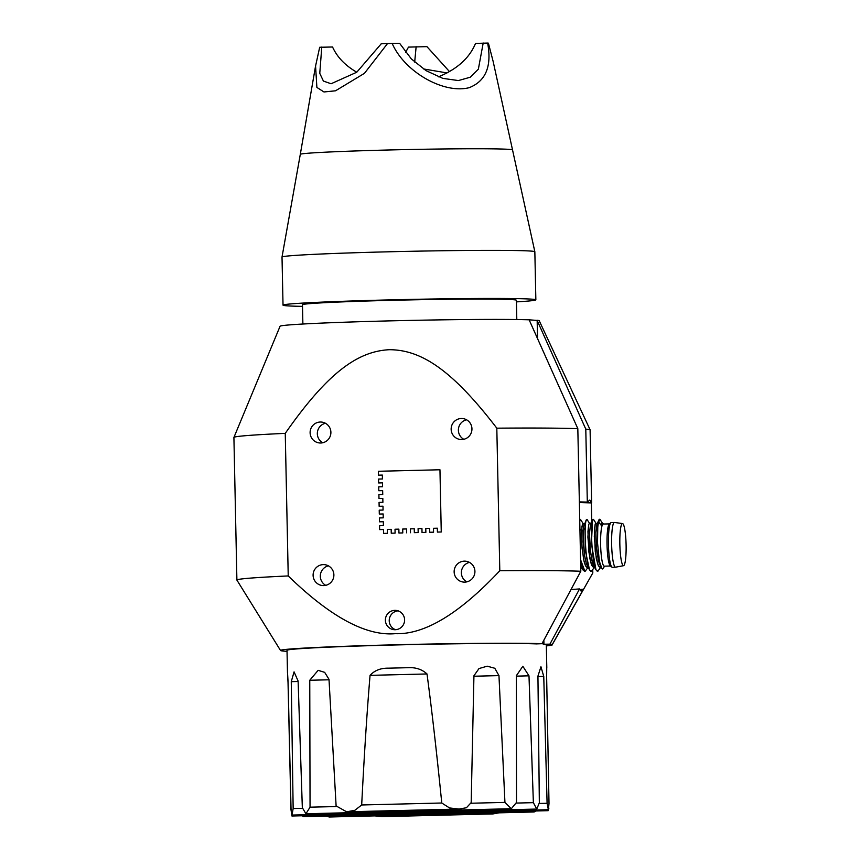 <?xml version="1.0" encoding="UTF-8"?>
<svg xmlns="http://www.w3.org/2000/svg" width="860" height="860" viewBox="0 0 860 860"><rect width="100%" height="100%" fill="white"/><g stroke="black" fill="none" stroke-linecap="round" stroke-linejoin="round"><path stroke-width="1.29" d="M593.174 519.418L592.572 519.913L591.4 543.638L595.969 569.836L597.7 571.18M600.076 567.224L600.345 566.202M602.548 523.385L601.817 523.428L601.269 525.395L598.7 521.956A25.94 3.838 -91.4 0 0 597.775 527.148C598.151 521.859 598.754 519.225 599.581 519.268L596.99 523.589L595.561 523.375L595.174 524.181L594.303 536.533L596.27 558.366L598.162 565.128L599.796 567.181L600.764 566.901L599.044 566.633L597.571 563.601L595.249 551.539L594.411 530.158L595.174 524.181L596.184 523.611L593.518 519.408C589.595 517.086 591.809 572.115 597.808 571.18L597.582 571.191M598.7 521.956L599.925 519.257L602.591 523.45L601.946 523.235L601.269 525.395L603.01 523.557L603.623 524.019M601.57 524.041L601.699 524.858M600.861 567.084L597.926 571.18M594.453 567.234L591.4 571.341C585.402 572.276 583.177 517.247 587.111 519.569L586.757 519.58C585.907 519.548 585.294 522.321 584.929 527.879L585.617 551.862L589.562 569.997L591.293 571.341M580.618 561.892L583.144 570.148L584.875 571.502M586.692 519.569L583.617 525.965L583.188 530.588L584.929 527.879M587.111 519.569L589.777 523.761L589.304 523.428L588.702 524.514L587.95 531.663L588.842 551.797L591.186 563.816L593.4 567.342L594.346 567.062L593.4 567.342L591.906 565.622L589.874 558.602L587.896 537.124L588.702 524.514L589.304 523.428L590.573 523.74L592.572 519.913M588.036 567.396L584.993 571.491L580.564 559.688M580.35 519.73L579.747 520.246M579.758 521.128L580.693 519.73L583.359 523.923L582.327 524.557L581.586 530.62L582.048 548.196L584.112 561.688L585.509 565.816L587.014 567.514L587.939 567.224L587.014 567.514L585.509 565.816L583.65 559.688L581.768 544.487L581.919 526.642L582.682 523.751L584.209 523.837M399.556 43.322L392.149 43.419C404.888 72.466 444.287 94.181 469.248 87.656C485.825 81.109 491.952 66.241 487.631 43.065L475.537 43.419C469.42 58.114 457.047 69.251 438.396 76.841M483.202 43L478.353 69.198L470.269 77.217L458.423 80.56L442.825 78.378L426.119 70.681L411.349 58.931L399.62 43.312M449.468 71.584L426.936 46.644L408.478 47.106L405.597 52.406M416.143 46.687L414.681 62.092M356.782 72.208C345.215 65.553 337.152 57.147 332.562 46.999L319.683 47.268L315.566 66.037L316.878 87.419L323.983 91.966L335.529 90.794L364.457 73.326L387.537 43.538L381.163 43.785M487.631 43.065A85.215 2.064 178.8 0 1 488.415 43.161L493.124 61.372M321.769 47.042L319.769 73.347L323.414 81.066L331.079 83.753L356.76 72.229L381.26 43.774M392.149 43.419A85.215 2.064 178.8 0 0 387.537 43.538M499.8 570.75C459.326 613.814 424.485 634.788 395.277 633.669C366.145 636.217 330.466 616.975 288.229 575.942L285.251 433.365C327.735 372.52 357.792 351.288 389.333 349.708C420.906 349.74 451.822 369.467 496.811 428.173L499.8 570.75A178.31 4.311 178.8 0 1 580.812 571.255L577.823 428.678L529.136 319.823L537.156 320.425L585.789 429.118L587.316 502.089L589.799 500.036L591.626 502.928L579.371 502.562M591.626 502.928L590.089 429.731A178.31 4.311 178.8 0 0 585.789 429.118M590.089 429.731L539.145 320.565A129.849 3.139 -1.2 0 0 536.952 320.264M579.683 589.53L583.499 589.272L581.048 591.057L579.543 588.928L571.008 589.562M579.543 588.928L549.927 644.14L543.219 644.269A129.688 3.139 -1.2 0 1 545.917 644.656L552.281 644.473L583.499 589.272M592.755 570.427L592.809 572.964L552.002 645.129L546.326 645.247M591.347 502.917L591.734 521.525M469.506 562.375A10.513 10.395 -82 0 0 466.776 581.865M474.924 571.362A10.513 10.395 98 0 1 463.078 582.026A10.513 10.395 98 0 1 454.241 570.169A10.513 10.395 98 0 1 474.924 571.362M325.478 423.26A10.513 10.395 -82 0 0 322.747 442.76M330.896 432.247A10.513 10.395 98 0 1 319.049 442.911A10.513 10.395 98 0 1 310.213 431.053A10.513 10.395 98 0 1 330.896 432.247M328.466 565.837A10.513 10.395 -82 0 0 325.736 585.337M333.884 574.824A10.513 10.395 98 0 1 322.038 585.488A10.513 10.395 98 0 1 313.201 573.641A10.513 10.395 98 0 1 333.884 574.824M466.518 419.798A10.513 10.395 -82 0 0 463.787 439.288M471.946 428.785A10.513 10.395 98 0 1 460.089 439.449A10.513 10.395 98 0 1 451.253 427.592A10.513 10.395 98 0 1 471.946 428.785M543.939 644.312L543.853 640.216M395.589 629.713A9.729 9.621 98 0 1 398.234 610.847M404.608 619.77A9.729 9.621 98 0 1 393.644 629.638A9.729 9.621 98 0 1 385.473 618.673A9.729 9.621 98 0 1 404.608 619.77M378.411 471.28L439.954 469.764L378.411 471.28L378.486 475.171L378.411 471.28M439.954 469.764L441.255 531.985L439.954 469.764M441.255 531.985L437.407 532.082L441.255 531.985M383.151 513.957L379.303 514.054L383.151 513.957L383.227 517.849L379.389 517.946L379.464 521.827L379.389 517.946M379.303 514.054L379.217 510.163L379.303 514.054M387.409 533.308L383.56 533.404L383.474 529.513L379.625 529.61L379.55 525.718L379.625 529.61L383.474 529.513L383.56 533.404L387.398 533.308L387.322 529.416L387.398 533.308M383.313 521.74L379.464 521.827L383.313 521.74L383.399 525.621L379.55 525.718M391.246 533.211L391.171 529.33L391.246 533.211L395.095 533.114L391.246 533.211M387.322 529.416L391.171 529.33L387.322 529.416M382.99 506.185L379.142 506.282L382.99 506.185L383.065 510.066L379.217 510.163M379.142 506.282L379.056 502.39L379.142 506.282M382.829 498.402L378.981 498.499L382.818 498.402L382.904 502.294L379.056 502.39M378.981 498.499L378.894 494.608L378.981 498.499M382.496 482.847L378.647 482.944L382.496 482.847L382.582 486.738L378.733 486.835L378.808 490.727L378.733 486.835M378.647 482.944L378.572 479.063L378.647 482.944M382.657 490.63L378.819 490.727L382.657 490.63L382.743 494.521L378.894 494.608M382.334 475.075L378.486 475.171L382.334 475.075L382.421 478.966L378.572 479.063M437.407 532.082L437.331 528.19L437.407 532.082M433.483 528.287L433.558 532.179L433.483 528.287L437.331 528.19L433.483 528.287M433.558 532.179L429.721 532.265L433.558 532.179M418.175 532.555L414.327 532.652L418.175 532.555L418.089 528.663L421.938 528.567L422.023 532.458L425.872 532.361L422.023 532.458L421.938 528.567L418.1 528.663L418.175 532.555M414.327 532.652L414.251 528.76L414.327 532.652M410.403 528.857L410.489 532.738L410.403 528.857L414.251 528.76L410.403 528.857M402.792 532.931L398.943 533.028L402.792 532.931L402.706 529.04L402.792 532.931M398.943 533.028L398.857 529.136L395.019 529.233L398.857 529.136L398.943 533.028M395.019 529.233L395.095 533.114L395.019 529.233M406.64 532.835L406.554 528.943L406.64 532.835M402.706 529.04L406.554 528.943L402.706 529.04M429.721 532.265L429.635 528.384L429.721 532.265M425.786 528.47L425.872 532.361L425.786 528.47L429.635 528.384L425.786 528.47M287.487 672.993L287.014 650.321A129.688 3.139 -1.2 0 1 391.343 645.064A129.688 3.139 -1.2 0 1 536.457 643.893L541.983 643.688A136.17 3.289 -1.2 0 0 388.548 644.968A136.17 3.289 -1.2 0 0 280.543 650.504L236.919 580.113A178.31 4.311 178.8 0 1 236.898 580.048L233.909 437.471A178.31 4.311 178.8 0 1 233.92 437.428A178.31 4.311 178.8 0 1 285.251 433.365M552.002 645.129A136.17 3.289 -1.2 0 1 546.347 645.892M287.036 651.321A136.17 3.289 -1.2 0 1 280.543 650.504M549.927 644.14A136.17 3.289 -1.2 0 1 552.281 644.473M579.361 501.907L587.316 502.089M537.156 320.425L537.532 338.56M577.823 428.678A178.31 4.311 178.8 0 0 496.811 428.173M288.229 575.942A178.31 4.311 178.8 0 0 236.898 580.048M580.812 571.255L541.983 643.688M233.92 437.428L280.07 326.252A129.849 3.139 -1.2 0 1 384.345 321.017A129.849 3.139 -1.2 0 1 529.136 319.823M326.262 816.118L329.229 817L534.146 811.969L536.07 810.969M302.129 815.764L303.655 816.678L548.185 810.668L548.841 808.486M546.605 677.293C546.766 664.877 546.777 664.716 546.637 676.82L549.013 803.541L548.368 809.712L291.938 816.011L290.97 809.561L288.036 682.7C287.38 670.295 287.401 670.133 288.079 682.216C287.401 670.133 287.38 670.295 288.036 682.7L288.089 682.7M427.012 673.961L370.058 675.358C374.573 670.434 380.668 668.048 388.354 668.177L407.586 667.704C415.466 667.188 421.948 669.274 427.012 673.961C431.806 709.736 436.719 752.747 441.771 803.004L449.533 807.948L459.057 809.056L466.442 807.733L471.183 802.595L473.935 675.756L478.998 668.553L487.222 666.188L494.801 668.263L498.961 675.616L504.938 802.401L511.302 808.722L516.505 802.434L516.376 675.659L522.837 666.263L528.986 675.831L533.372 802.659L536.747 809.056L539.338 802.821L537.941 676.078L540.951 666.769L543.756 676.412L547.089 803.272L548.368 809.712M370.058 675.358C367.037 711.327 364.242 754.521 361.684 804.971L354.911 810.27L346.634 811.818L336.11 805.917L329.004 679.314L324.661 672.348L318.135 670.338L309.761 680.26L310.051 807.185L305.923 813.764L302.333 807.691L298.108 681.023L294.066 671.875L291.26 681.668L293.152 808.55L292.024 815.065L291.035 808.927L288.079 682.216M374.874 815.882L381.894 816.656L493.027 813.925L499.004 812.829M543.154 641.506L543.219 644.269M604.666 566.159L602.645 568.987L601.968 568.718L599.366 561.3L597.517 542.767L597.775 527.159M583.144 570.148L580.704 565.934M581.521 567.374L580.736 567.686L581.521 567.374M600.861 566.74L598.506 561.225L596.464 547.798L595.916 532.727L596.99 523.589L595.916 532.727L596.464 547.798L598.506 561.225L601.376 567.966M594.453 566.89L591.916 560.655L590.057 548.035L589.498 533.383L590.573 523.751L589.498 533.383L590.444 551.787L592.787 563.794L595.969 569.836M588.036 567.052L586.348 563.859L584.338 554.259L583.188 530.588L581.586 530.62L579.93 529.04M609.45 523.88L603.226 524.03A21.07 3.117 88.6 0 0 600.624 544.917A21.07 3.117 88.6 0 0 604.182 566.159A21.07 3.117 88.6 0 0 604.258 566.159L610.482 566.009M611.288 522.547A22.371 3.311 88.6 0 0 611.202 522.536A22.371 3.311 88.6 0 0 610.815 522.708L609.267 524.03A21.07 3.117 88.6 0 0 607.042 545.014A21.07 3.117 88.6 0 0 610.288 565.869L611.901 567.116A22.371 3.311 88.6 0 0 612.223 567.256A22.371 3.311 88.6 0 0 612.298 567.267L615.513 567.181A22.371 3.311 -91.4 0 1 615.427 567.181A22.371 3.311 -91.4 0 1 611.643 544.627A22.371 3.311 -91.4 0 1 614.405 522.461A22.371 3.311 -91.4 0 1 614.491 522.461L622.533 523.557A21.07 3.117 88.6 0 0 619.845 544.197A21.07 3.117 88.6 0 0 623.414 565.687A21.07 3.117 88.6 0 0 623.564 565.687A21.07 3.117 88.6 0 0 626.091 544.552A21.07 3.117 88.6 0 0 622.533 523.557M610.815 522.708A22.371 3.311 88.6 0 0 608.45 544.982A22.371 3.311 88.6 0 0 611.901 567.116M623.564 565.687L615.588 567.181A22.371 3.311 -91.4 0 1 615.513 567.181M302.505 306.364A126.442 3.053 -1.2 0 1 283.026 305.149A126.442 3.053 -1.2 0 1 409.371 299.441A126.442 3.053 -1.2 0 1 535.855 299.85A126.442 3.053 -1.2 0 1 516.441 301.881M493.135 61.372L534.845 251.743A126.442 3.053 178.8 0 0 534.845 251.743A126.442 3.053 178.8 0 0 408.371 251.346A126.442 3.053 178.8 0 0 282.015 257.032A126.442 3.053 178.8 0 0 282.015 257.054L283.026 305.149M516.806 319.544L516.398 300.258A106.984 2.58 178.8 0 0 409.381 299.914A106.984 2.58 178.8 0 0 302.473 304.741L302.881 324.026M512.28 149.909A106.016 2.558 178.8 0 0 406.232 149.586A106.016 2.558 178.8 0 0 300.301 154.349L282.015 257.032M547.089 803.272L539.327 803.455M543.756 676.412L537.952 676.562M533.372 802.659L516.473 803.068M302.376 808.325L293.152 808.55M528.986 675.831L516.376 676.143M298.13 681.496L291.26 681.668M504.938 802.401L471.119 803.229M336.185 806.551L310.051 807.185M498.961 675.616L473.925 676.229M329.036 679.787L309.761 680.26M441.771 803.004L361.684 804.971M589.562 569.997L586.391 563.999L584.52 555.571L583.22 541.822L583.188 530.588M446.996 72.928L423.432 68.929M315.555 66.037L300.301 154.349M536.747 809.056L292.024 815.065M511.302 808.722L305.923 813.764M459.057 809.056L346.634 811.818M546.315 644.602L546.799 667.575M581.629 567.557L580.769 569.202M614.405 522.461L611.202 522.536M534.845 251.754L535.855 299.85"/></g></svg>
